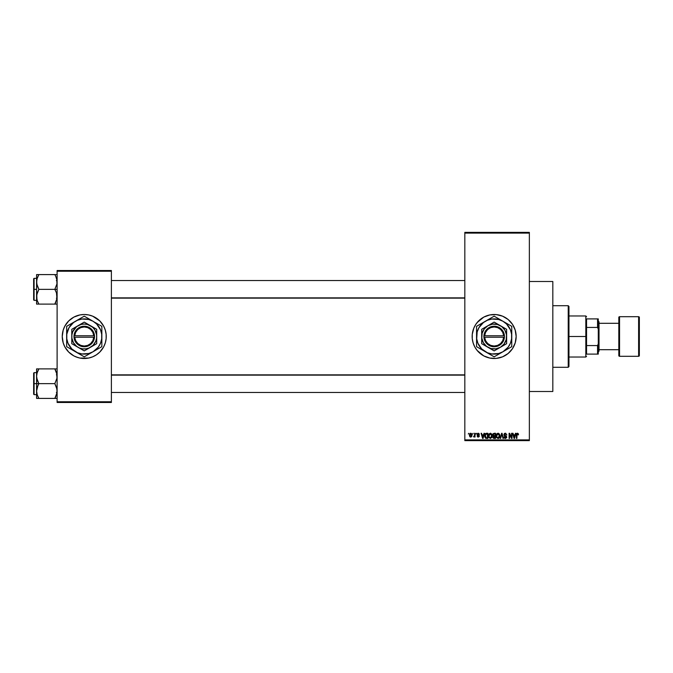 <?xml version="1.0" encoding="UTF-8"?>
<svg xmlns="http://www.w3.org/2000/svg" width="673" height="673" viewBox="0 0 673 673"><rect width="100%" height="100%" fill="white"/><g stroke="black" fill="none" stroke-linecap="round" stroke-linejoin="round"><path stroke-width="1.01" d="M483.811 355.916A21.999 21.999 0 0 0 494.159 358.499A21.999 21.999 0 0 1 472.16 336.5A21.999 21.999 0 0 1 494.159 314.501A21.999 21.999 0 0 0 483.811 317.084M483.769 317.109A21.999 21.999 0 0 0 477.174 322.518L483.786 317.101L489.868 314.922L496.312 314.611L502.58 316.175L508.115 319.498L512.447 324.277L515.207 330.115L516.157 336.5L515.207 342.885L512.447 348.723L508.115 353.502L502.58 356.825L496.312 358.389L489.868 358.078L483.786 355.899L477.149 350.456A21.999 21.999 0 0 0 483.769 355.891M477.132 322.569A21.999 21.999 0 0 0 477.132 350.431M478.924 433.454L479.361 434.43L478.259 433.765L477.561 434.43L479.1 435.406L479.226 436.449L477.628 436.937L477.157 436.028L478.326 436.558L478.814 436.02L477.283 435.137L477.157 433.976L477.763 433.311L478.898 433.437M529.357 391.501L552.819 391.501L552.819 281.499L529.357 281.499L552.819 281.499L552.819 391.501L529.357 391.501M77.849 315.452A21.999 21.999 0 0 0 68.705 320.928L73.879 317.101L79.952 314.922A21.999 21.999 0 0 0 77.875 315.444M68.671 320.962A21.999 21.999 0 0 0 68.671 352.038M68.705 352.072A21.999 21.999 0 0 0 77.849 357.548L73.879 355.899L68.688 352.055L64.844 346.873L63.195 342.885L62.253 336.5L63.195 330.115L64.844 326.127L68.688 320.945M77.875 357.556A21.999 21.999 0 0 0 79.952 358.078L75.83 356.825M79.952 314.922L84.251 314.501A21.999 21.999 0 0 1 106.25 336.5A21.999 21.999 0 0 1 84.251 358.499A21.999 21.999 0 0 1 62.253 336.5A21.999 21.999 0 0 1 84.251 314.501L88.542 314.922L92.664 316.175L99.806 320.945L103.65 326.127L105.299 330.115L106.141 334.346L106.141 338.654L105.299 342.885L103.65 346.873L99.806 352.055L96.466 354.789L92.664 356.825L88.542 358.078L79.952 358.078M464.824 233.102L464.824 439.898L529.357 439.898L529.357 233.102L464.824 233.102L464.824 232.37L529.357 232.37L529.357 233.102L529.357 232.37L464.824 232.37L464.824 440.63L529.357 440.63L529.357 233.102L464.824 233.102M472.69 434.026L473.161 433.294L472.69 434.026M473.556 436.895L474.558 436.432L473.556 436.895L474.473 435.995L474.558 433.294L475.029 433.294L475.029 437.029L474.558 436.432L473.556 436.895L474.558 435.229L473.556 436.895L474.558 436.432L475.029 437.029L475.029 433.294L474.558 433.294L475.029 433.294L475.029 437.029L474.558 437.029M475.895 434.026L476.358 433.294L475.895 434.026M484.005 433.294L483.601 434.825L484.005 433.294L484.493 433.294L483.071 438.426L482.583 438.426L481.094 433.294L481.582 433.294L481.986 434.825L483.601 434.825L481.986 434.825L481.582 433.294L481.094 433.294L482.583 438.426L483.071 438.426L484.493 433.294L484.005 433.294L484.493 433.294L483.071 438.426L482.583 438.426L481.094 433.294L481.582 433.294M489.136 433.849L490.76 433.277L492.056 434.876L491.795 437.551L490.247 438.493L488.733 437.105L488.8 434.438L490.356 433.227L489.019 434.009L488.556 435.86L490.356 438.493L492.156 435.793L491.694 434.035L490.356 433.227L491.694 434.035M496.809 433.849L498.432 433.277L499.719 434.876L499.459 437.551L497.911 438.493L496.497 437.341L496.321 434.901L496.935 433.698L498.028 433.227L496.691 434.009L496.228 435.86L498.02 438.493L499.82 435.793L499.366 434.035L498.028 433.227L499.248 433.866M517.587 433.235L518.488 434.825L517.697 433.892L517.024 434.06L516.889 438.426L516.427 438.426L516.586 433.824L517.478 433.227L516.427 434.943L516.427 438.426L516.889 438.426L516.957 434.22L517.461 433.824L518.488 434.825L518.353 433.875M477.149 350.456L474.759 346.873L473.111 342.885L472.261 338.654L472.261 334.346L473.834 328.079L475.87 324.277L478.604 320.945M515.468 433.294L515.064 434.825L515.468 433.294L515.955 433.294L514.534 438.426L514.046 438.426L512.557 433.294L513.045 433.294L513.449 434.825L515.064 434.825L513.449 434.825L513.045 433.294L512.557 433.294L514.046 438.426L514.534 438.426L515.955 433.294L515.468 433.294L515.955 433.294L514.534 438.426L514.046 438.426L512.557 433.294L513.045 433.294M511.556 433.294L511.556 437.4L511.556 433.294L512.027 433.294L512.027 438.426L511.522 438.426L509.554 434.312L509.554 438.426L509.091 438.426L509.091 433.294L509.596 433.294L511.556 437.4L509.596 433.294L509.091 433.294L509.091 438.426L509.554 438.426L509.554 434.312L511.522 438.426L512.027 438.426L512.027 433.294L511.556 433.294L512.027 433.294L512.027 438.426L511.522 438.426M504.027 436.962L505.415 437.896L506.289 437.071L503.892 434.716L504.506 433.454L505.667 433.252L506.887 434.96L505.305 433.824L504.38 434.909L506.416 436.146L506.676 437.627L505.431 438.493L504.111 437.534L504.489 436.895L504.8 437.694L505.751 437.854L506.281 436.928L504.287 435.734L503.892 434.716L504.599 435.936L506.146 436.55L505.415 437.896L504.027 436.962L505.431 438.493L506.761 437.088L504.355 434.708L505.305 433.824L506.887 434.96L505.507 433.235M501.654 434.708L500.628 438.426L500.14 438.426L501.604 433.294L502.058 433.294L503.438 438.426L502.958 438.426L501.856 433.892L500.628 438.426L500.14 438.426L500.628 438.426L501.856 433.892L502.958 438.426L503.438 438.426L502.058 433.294L501.604 433.294L502.058 433.294L503.438 438.426L502.958 438.426L501.856 433.892M492.821 437.139L493.326 436.062L492.821 437.139L493.326 436.062L492.695 434.8L493.04 433.698L495.555 433.294L495.555 438.426L493.166 438.089L492.829 436.979L493.326 436.062L492.695 434.8L493.326 436.062L492.821 437.139L494.108 438.426L495.555 438.426L495.555 433.294L494.108 433.294L495.555 433.294L495.555 438.426L494.108 438.426M486.52 433.294C485.225 433.563 484.636 434.43 484.762 435.885L485.485 433.622L487.891 433.294L487.891 438.426L485.536 438.165L484.762 436.07L485.847 438.333L487.891 438.426L487.891 433.294L486.52 433.294L487.891 433.294L487.891 438.426M469.468 435.751L469.561 434.169L470.402 433.277L471.47 433.513L472.017 434.834L471.773 436.432L470.89 437.088L469.88 436.701L469.426 435.364L470.73 437.097L472.025 435.162L470.73 433.227L469.426 435.364M468.29 434.026L468.761 433.294L468.29 434.026M57.112 270.504L111.382 270.504L111.382 271.236L57.112 271.236L57.112 401.764L111.382 401.764L111.382 270.504L57.112 270.504L57.112 271.236L57.112 270.504M57.112 402.496L111.382 402.496L111.382 271.236L57.112 271.236L57.112 402.496L57.112 401.764L111.382 401.764L111.382 402.496L57.112 402.496M88.542 358.078A21.999 21.999 0 0 0 90.619 357.556M90.645 357.548A21.999 21.999 0 0 0 99.789 352.072M99.823 352.038A21.999 21.999 0 0 0 99.823 320.962M99.789 320.928A21.999 21.999 0 0 0 90.645 315.452L92.664 316.175M90.619 315.444A21.999 21.999 0 0 0 88.542 314.922M98.199 353.502L98.695 353.089M103.65 346.873L104.567 344.921M106.141 338.654L106.25 336.5M105.299 330.115L104.567 328.079M70.295 319.498L69.799 319.911M64.844 326.127L63.927 328.079M62.353 334.346L62.253 336.5M63.195 342.885L63.927 344.921M464.824 440.63L464.824 439.898L529.357 439.898L529.357 440.63L464.824 440.63M511.144 322.518A21.999 21.999 0 0 0 494.159 314.501A21.999 21.999 0 0 1 516.157 336.5A21.999 21.999 0 0 1 494.159 358.499A21.999 21.999 0 0 0 511.144 350.482L509.713 352.055M511.186 350.431A21.999 21.999 0 0 0 513.558 346.881M513.566 346.864A21.999 21.999 0 0 0 516.048 338.67M516.048 338.645A21.999 21.999 0 0 0 516.157 336.525M516.157 336.475A21.999 21.999 0 0 0 516.048 334.355M516.048 334.33A21.999 21.999 0 0 0 513.566 326.136M513.558 326.119A21.999 21.999 0 0 0 511.186 322.569M502.58 356.825L503.194 356.555M485.738 316.175L485.309 316.36M474.759 326.127L473.834 328.079M517.478 433.227L518.21 433.589L517.478 433.227L518.21 433.589L518.488 434.825L518.017 434.724M518.21 433.589L518.488 434.825M518.025 434.893L517.461 433.824L518.025 434.893L517.461 433.824L516.889 434.901M517.545 433.833L516.957 434.22L517.545 433.833M516.889 438.426L516.427 438.426L516.427 434.943M516.729 433.572L517.335 433.235M514.475 436.92L514.904 435.431L514.256 437.896L513.608 435.431L514.904 435.431L513.608 435.431L513.995 436.836M509.554 438.426L509.091 438.426L509.091 433.294L509.596 433.294M506.887 434.96L506.121 434.178M505.305 433.824L504.447 435.111M504.371 434.531L505.642 435.717M505.347 435.624L506.752 437.223M505.137 438.468L504.607 438.249M504.843 437.728L505.415 437.896L504.514 437.088M506.281 437.189L505.415 437.896L506.146 436.55L504.599 435.936L503.892 434.716L505.347 433.227M505.97 437.744L506.281 437.24M506.146 436.55L506.289 437.071L504.514 435.894M504.733 433.336L504.279 433.648M504.657 435.969L505.103 436.121M501.604 433.294L500.14 438.426L501.604 433.294M499.559 434.405L499.719 434.859M498.87 438.232L498.247 438.476M496.607 437.576L496.27 436.525M497.927 437.887L498.676 437.686M497.187 437.509L497.827 437.879M496.926 437.122L498.02 437.896L496.893 437.029L496.691 435.868L496.893 437.029L496.691 435.868L498.028 433.824L497.137 434.262L496.691 435.868L496.842 434.792M497.944 433.833L498.643 434.026L498.028 433.824L499.358 435.784L499.114 437.156L499.358 435.784L498.104 437.887M499.341 435.456L498.777 434.127M499.215 434.792L498.886 434.245M493.847 438.409L493.015 437.879M494.108 433.294L492.695 434.8M493.183 434.548L494.167 435.692L493.158 434.8L493.62 433.959L493.435 435.507L495.092 435.692L494.167 435.692M493.679 433.942L493.166 434.674M494.218 436.297L493.292 437.055L495.092 437.829L495.092 436.297L493.73 436.34L493.292 437.055L493.73 436.34L495.092 436.297L495.092 437.829L493.292 436.937L493.915 437.812M493.385 436.617L493.301 437.24M493.738 433.925L495.092 433.892L495.092 435.692L495.092 433.892L493.561 433.984M491.896 434.405L492.047 434.859M488.935 437.576L488.606 436.525M488.657 434.901L488.8 434.438M490.255 437.887L491.012 437.686M489.515 437.509L490.163 437.879M489.263 437.122L490.348 437.896L489.221 437.029L489.027 435.868L489.221 437.029L489.027 435.868L490.365 433.824L489.473 434.262L489.027 435.868L489.178 434.792M491.164 434.178L490.365 433.824L491.694 435.784L490.44 437.887M491.677 435.456L491.147 437.576L491.694 435.784L491.113 434.127M491.542 434.792L491.223 434.245M485.536 438.157L484.838 436.802M484.964 437.282L484.77 436.255M485.41 433.698L486.226 433.311M485.275 436.617L485.931 437.728L487.429 437.829L487.429 433.892L485.41 434.64L487.429 433.892L487.429 437.829L485.931 437.728L485.342 434.851M485.578 434.304L485.233 436.154M486.394 433.9L485.856 434.051M485.561 437.383L486.596 437.829M483.004 436.92L483.441 435.431L483.004 436.92M482.793 437.896L482.146 435.431L482.835 437.652M482.146 435.431L483.441 435.431L482.146 435.431M479.361 434.43L478.217 433.227L477.09 434.438L478.823 436.104L478.225 436.558L477.157 436.028L478.242 437.097L479.294 436.028L477.561 434.337L478.192 433.765L478.831 434.22M478.89 434.497L478.192 433.765L478.89 434.497L478.192 433.765L478.89 434.497L478.192 433.765L477.561 434.337L478.352 434.96M478.326 433.774L477.561 434.337L478.141 434.884L477.569 434.22M478.066 433.765L477.561 434.337M478.343 437.088L479.285 436.138M479.277 436.239L479.109 436.676M478.242 437.097L477.157 436.028L478.225 436.558L478.823 436.104L478.141 435.582M477.628 435.961L478.225 436.558L477.628 435.961L478.225 436.558L478.68 435.793M478.225 436.558L478.823 436.104M473.691 436.365L474.473 435.995L474.558 433.294M474.028 436.424L474.473 435.995M471.504 433.547L471.899 434.194M470.242 436.987L469.779 436.575M469.476 434.539L469.729 433.816M470.301 433.917L470.124 436.205M470.04 436.054L470.738 436.558L471.563 435.162L470.738 436.558L471.487 435.835L471.411 434.27L470.604 433.774L471.554 434.935M470.629 436.55L469.889 435.162L470.831 433.774M514.298 437.652L514.408 437.164M490.979 434.026L490.272 433.833M485.41 434.64L485.233 435.582M482.533 436.836L482.667 437.366M469.897 434.935L469.897 435.389M568.222 305.702L568.954 306.434L568.954 366.566L568.222 367.298L552.819 367.298L568.222 367.298L568.222 305.702L552.819 305.702L568.222 305.702L568.222 367.298L568.954 366.566L568.954 306.434L568.222 305.702M36.754 378.209L36.586 383.652L38.866 383.652L37.225 380.085L36.586 376.274L37.217 372.48L38.866 368.888L54.833 368.888L56.944 374.331L56.953 378.184L54.833 383.652L38.866 383.652L36.754 378.209M33.65 394.008L33.65 373.094L33.65 383.652L34.087 383.652L34.087 372.649L34.087 383.652L36.586 383.652L36.586 391.03L37.217 387.244L38.866 383.652L54.833 383.652L56.944 389.095L56.953 392.939L54.833 398.408L38.866 398.408L37.225 394.841L36.586 391.03L36.586 398.408L56.944 398.408M36.586 372.649L34.087 372.649L34.087 394.647L33.65 394.21M36.67 392.452L36.746 392.939M36.965 393.949L36.586 391.03L36.586 398.408M37.217 398.408L38.866 398.408L37.89 396.515L38.866 398.408L37.949 398.408L38.866 398.408L37.217 394.815M55.809 396.515L54.833 398.408L55.75 398.408L54.833 398.408L56.482 394.815L57.112 391.03L56.473 387.219L54.833 383.652L56.953 378.184L56.734 373.347M56.936 393.007L56.725 393.999M57.028 374.853L56.953 374.365M55.253 369.654L54.833 368.888L57.112 368.888L54.833 368.888L56.482 372.48M55.809 370.781L54.833 368.888L38.866 368.888L37.225 372.472L38.866 368.888L36.586 368.888L36.586 383.652L34.087 383.652L34.087 394.647L34.087 383.652L33.65 383.652L34.087 372.649M36.981 373.288L38.866 368.888L36.586 368.888L36.754 374.331M33.65 383.652L33.65 394.21L33.65 383.652M37.949 385.41L38.866 383.652L36.586 383.652L36.586 391.03L37.949 385.41M36.754 368.888L37.217 368.888M37.999 370.545L38.866 368.888L37.949 368.888M56.482 368.888L56.953 368.888M464.824 375.13L111.382 375.13L464.824 375.13M111.382 297.87L464.824 297.87L111.382 297.87M586.553 318.901L586.553 327.431L586.553 318.901L597.548 318.901L586.553 318.901M586.553 336.5L586.553 327.431L586.553 345.569L586.553 336.5L585.821 336.5L586.553 336.5M568.954 315.965L585.821 315.965L585.821 336.5L585.821 315.965L586.553 316.697M568.954 336.5L585.821 336.5L568.954 336.5M586.553 354.099L586.553 345.569L586.553 354.099L598.289 354.099L598.289 343.836L597.548 345.569L586.553 345.569L597.548 345.569L597.548 354.099L597.548 345.569L598.289 343.836L598.289 354.099L586.553 354.099M568.954 357.035L585.821 357.035L585.821 336.5L585.821 357.035L586.553 356.303M598.289 318.901L597.548 318.901L597.548 327.431L598.289 329.164L598.289 343.836L598.289 318.901L598.289 329.164L597.548 327.431L597.548 318.901L598.289 318.901M586.553 327.431L597.548 327.431L586.553 327.431M638.618 316.697L638.618 356.303A0.732 0.732 0 0 0 639.35 355.563L639.35 317.437A0.732 0.732 0 0 0 638.618 316.697L619.547 316.697A0.732 0.732 0 0 0 618.815 317.437L618.815 355.563A0.732 0.732 0 0 0 619.547 356.303L619.547 316.697L619.547 356.303L638.618 356.303L638.618 316.697A0.732 0.732 0 0 1 639.35 317.437L639.35 355.563A0.732 0.732 0 0 1 638.618 356.303L619.547 356.303A0.732 0.732 0 0 1 618.815 355.563L618.815 317.437A0.732 0.732 0 0 1 619.547 316.697L638.618 316.697M598.289 351.903L599.02 351.163L599.02 321.837L598.289 321.097L599.02 321.837L599.02 351.163L598.289 351.903M618.815 323.301L599.02 323.301L618.815 323.301M599.02 349.699L618.815 349.699L599.02 349.699M56.944 294.791L56.953 298.635L54.833 304.112L56.953 298.652L56.473 292.915L56.944 294.791M56.734 279.051L56.953 283.88L54.833 289.348L57.112 289.348L54.833 289.348L56.473 292.915L54.833 289.348L38.866 289.348L37.225 285.781L36.586 281.97L37.217 278.185L38.866 274.592L37.949 276.351L38.866 274.592L36.586 274.592L37.225 274.592L36.586 274.592L36.586 289.348L34.087 289.348L34.087 300.351L34.087 289.348L33.65 289.348L33.65 299.906L33.65 278.79L34.087 278.353L34.087 300.351L33.65 299.906M36.67 298.147L36.746 298.635M36.965 299.653L36.746 294.816L38.866 289.348L54.833 289.348L56.953 283.88L56.944 280.027L55.75 276.351L56.482 278.185M38.445 303.346L38.866 304.112L54.833 304.112L38.866 304.112L37.225 300.545L36.586 296.726L36.586 304.112L38.866 304.112L37.217 300.52M56.936 298.703L56.725 299.695M57.028 280.548L56.953 280.061M55.817 276.494L54.833 274.592L38.866 274.592L54.833 274.592L55.75 276.351L54.833 274.592L55.75 274.592L54.833 274.592L55.75 276.351M36.981 278.984L38.866 274.592L36.586 274.592L36.586 296.726L37.217 292.94L38.866 289.348L36.754 283.905L36.754 280.027M56.953 274.592L56.473 274.592M57.112 304.112L56.473 304.112L57.112 304.112M55.699 302.455L54.833 304.112L55.75 304.112L54.833 304.112L55.75 302.354L54.833 304.112L56.953 304.112M33.65 299.704L33.65 289.348L36.586 289.348L36.586 304.112M34.087 289.348L34.087 278.353L34.087 289.348M33.65 289.348L33.65 278.79L33.65 289.348M36.754 274.592L37.225 274.592M37.217 304.112L38.866 304.112L37.949 304.112L38.866 304.112L37.89 302.219M56.717 373.288L56.936 374.297M36.981 394.016L36.754 392.973M36.99 373.246L37.217 372.48M36.67 374.853L36.746 374.365M55.75 398.408L56.482 398.408M56.709 394.058L56.482 394.815M57.028 392.452L56.953 392.939M37.949 274.592L38.866 274.592L37.89 276.485M56.717 278.984L56.936 279.993M36.981 299.712L36.754 298.669M36.99 278.942L37.217 278.185M36.67 280.548L36.746 280.061M55.75 304.112L56.482 304.112M56.709 299.754L56.482 300.52M57.028 298.147L56.953 298.635M503.665 337.232L484.653 337.232L485.578 340.647L487.681 343.499L490.684 345.375L494.159 346.031L497.633 345.375L500.636 343.499L502.739 340.647L503.665 337.232A9.531 9.531 0 0 1 494.159 346.031A9.531 9.531 0 0 1 484.653 337.232L483.921 337.232A10.263 10.263 0 0 0 494.159 346.763A10.263 10.263 0 0 0 504.397 337.232L503.665 337.232L504.397 337.232L503.421 340.933L501.149 344.012L497.919 346.057L494.159 346.763L490.398 346.057L487.159 344.012L484.897 340.933L483.895 335.768L484.897 332.067L487.159 328.988L490.398 326.943L494.159 326.237L497.919 326.943L501.149 328.988L503.421 332.067L504.422 335.768A10.263 10.263 0 0 0 494.159 326.237A10.263 10.263 0 0 0 483.921 335.768L503.665 335.768L502.739 332.353L500.636 329.501L497.633 327.625L494.159 326.969L490.684 327.625L487.681 329.501L485.578 332.353L484.653 335.768A9.531 9.531 0 0 1 494.159 326.969A9.531 9.531 0 0 1 503.665 335.768L504.397 335.768L504.422 337.232L484.653 337.232M506.618 343.701L500.392 347.293A12.467 12.467 0 0 1 481.691 336.5A12.467 12.467 0 0 1 500.392 325.707L494.159 322.106L506.626 329.299L494.159 322.106L481.691 329.299L494.159 322.106L481.691 329.299L481.691 343.701L481.691 329.299L481.691 343.701L494.159 350.894L481.691 343.701L494.159 350.894L506.626 343.701L506.626 329.299L506.626 336.5A12.467 12.467 0 0 1 500.392 347.293L506.626 343.701M502.958 351.743L508.123 347.218L510.42 343.238L511.606 338.797L511.606 334.203L510.42 329.762L506.601 324.058L502.958 321.257L498.71 319.498L491.862 319.052L487.42 320.239L483.441 322.535L478.915 327.701L477.157 331.949L476.711 338.797L477.897 343.238L481.717 348.942L487.42 352.761L491.862 353.948L498.71 353.502L502.958 351.743L494.159 356.825L492.064 355.613L494.159 356.825L511.758 346.662L502.958 351.743L511.758 346.662L511.758 326.338L509.663 325.126L511.758 326.338L511.758 336.5A17.599 17.599 0 0 1 485.359 351.743L494.159 356.825L500.662 353.064M499.349 319.179L509.654 325.126L494.159 316.175L500.678 319.944L494.159 316.175L476.56 326.338L483.079 322.577L476.56 326.338L476.56 346.662L476.56 336.5L476.56 346.662L487.639 353.056M489.877 318.649L488.96 319.179M481.75 323.343L483.079 322.577M483.079 350.423L485.359 351.743A17.599 17.599 0 0 1 485.359 321.257A17.599 17.599 0 0 1 502.958 321.257L500.645 319.927M480.842 349.136L481.75 349.657M488.96 353.821L485.359 351.743M511.758 328.761L511.758 326.338L502.958 321.257A17.599 17.599 0 0 1 511.758 336.5L511.758 327.844M511.758 341.733L511.758 344.24M511.758 339.158L511.758 340.706M505.272 350.406L506.559 349.657M507.501 349.119L510.454 347.419M499.349 353.821L498.424 354.36M489.902 354.368L492.855 356.067M476.56 339.142L476.56 336.5M476.56 341.724L476.56 340.723M476.56 345.156L476.56 344.248M480.808 323.881L477.864 325.581M476.56 331.276L476.56 328.761M476.56 333.833L476.56 332.294M494.159 316.175L498.424 318.64M485.359 321.257L487.656 319.936M511.758 333.85L511.758 336.5M511.758 331.276L511.758 332.277M507.476 323.864L506.559 323.343M505.238 322.577L502.958 321.257M480.202 325.782L478.915 327.701M508.115 347.218L509.402 345.299M506.626 331.015L506.626 329.299L500.392 325.707A12.467 12.467 0 0 1 506.626 336.5L506.626 331.015M500.392 347.293L504.052 344.088L506.197 339.73L506.517 334.876L504.952 330.266L501.747 326.607L497.381 324.462L492.535 324.142L487.925 325.707L484.266 328.912L482.12 333.27L481.801 338.124L483.365 342.734L486.571 346.393L490.928 348.538L495.782 348.858L500.392 347.293M483.921 337.232L483.895 335.768L483.895 337.232M484.653 335.768L503.665 335.768M93.749 337.232L74.745 337.232L75.662 340.647L77.774 343.499L80.768 345.375L84.251 346.031L87.726 345.375L90.72 343.499L92.832 340.647L93.749 337.232A9.531 9.531 0 0 1 84.251 346.031A9.531 9.531 0 0 1 74.745 337.232L74.005 337.232A10.263 10.263 0 0 0 84.251 346.763A10.263 10.263 0 0 0 94.489 337.232L93.749 337.232L94.489 337.232L94.17 339.125L92.521 342.582L88.003 346.057L82.333 346.587L77.252 344.012L74.324 339.125L73.98 335.768L74.989 332.067L78.775 327.818L84.251 326.237L88.003 326.943L91.242 328.988L93.505 332.067L94.514 337.232L74.745 337.232M90.476 325.707L84.251 322.106L96.71 329.299L84.251 322.106L71.784 329.299L84.251 322.106L71.784 329.299L71.784 343.701L71.784 329.299L71.784 343.701L84.251 350.894L71.784 343.701L84.251 350.894L96.71 343.701L84.251 350.894L96.71 343.701L96.71 336.5A12.467 12.467 0 0 1 78.018 347.293A12.467 12.467 0 0 1 78.018 325.707A12.467 12.467 0 0 1 96.71 336.5L96.71 329.299L87.473 324.462L84.251 324.033L81.021 324.462L76.655 326.607L72.726 331.73L71.885 334.876L71.885 338.124L73.45 342.734L76.655 346.393L79.473 348.017L82.619 348.858L85.875 348.858L89.021 348.017L93.059 345.316L95.768 341.27L96.609 338.124L96.609 334.876L95.044 330.266L93.059 327.684L90.476 325.707M93.051 351.743L98.208 347.218L100.504 343.238L101.699 338.797L101.699 334.203L100.504 329.762L96.693 324.058L93.051 321.257L88.802 319.498L81.946 319.052L77.513 320.239L73.534 322.535L69.008 327.701L66.795 334.203L66.795 338.797L67.99 343.238L71.801 348.942L77.513 352.761L81.946 353.948L88.802 353.502L93.051 351.743L84.251 356.825L82.148 355.613L84.251 356.825L101.85 346.662L93.051 351.743L101.85 346.662L101.85 326.338L99.747 325.126L101.85 326.338L101.85 336.5A17.599 17.599 0 0 1 75.452 351.743L84.251 356.825L90.754 353.064M93.051 321.257L84.251 316.175L90.762 319.944L84.251 316.175L66.652 326.338L75.452 321.257L66.652 326.338L66.652 346.662L66.652 336.5L66.652 346.662L75.452 351.743A17.599 17.599 0 0 1 75.452 321.257A17.599 17.599 0 0 1 93.051 321.257L90.737 319.927L93.051 321.257A17.599 17.599 0 0 1 101.85 336.5L101.85 326.338L95.339 322.586M79.969 318.649L79.052 319.179M73.172 350.423L75.452 351.743M101.85 341.733L101.85 344.24M101.85 339.158L101.85 340.706M95.356 350.406L96.651 349.657M97.585 349.119L100.538 347.419M89.442 353.821L88.508 354.36M79.994 354.368L82.939 356.067M79.052 353.821L77.765 353.081M70.926 349.136L71.843 349.657M66.652 339.142L66.652 336.5M66.652 341.724L66.652 340.723M66.652 345.156L66.652 344.248M73.138 322.594L71.843 323.343M70.901 323.881L67.956 325.581M66.652 331.276L66.652 328.761M66.652 333.833L66.652 332.294M88.508 318.64L84.251 316.175M89.442 319.179L90.729 319.919M77.723 319.944L75.452 321.257M101.85 333.85L101.85 336.5M101.85 331.276L101.85 332.277M101.85 327.844L101.85 328.752M97.568 323.864L96.651 323.343M70.286 325.782L69.008 327.701M98.208 347.218L99.486 345.299M74.745 335.768L93.749 335.768L92.832 332.353L90.72 329.501L87.726 327.625L84.251 326.969L80.768 327.625L77.774 329.501L75.662 332.353L74.745 335.768A9.531 9.531 0 0 1 84.251 326.969A9.531 9.531 0 0 1 93.749 335.768L94.489 335.768A10.263 10.263 0 0 0 84.251 326.237A10.263 10.263 0 0 0 74.005 335.768L74.745 335.768L74.005 335.768L73.98 337.232L73.98 335.768L93.749 335.768M94.514 337.232L94.514 335.768L94.489 337.232M56.381 392.452L57.112 393.183M36.586 394.647L34.087 394.647M56.381 374.853L57.112 374.121M111.382 392.452L464.824 392.452M111.382 374.853L464.824 374.853M464.824 280.548L111.382 280.548M464.824 298.147L111.382 298.147M56.381 280.548L57.112 279.817M36.586 300.351L34.087 300.351M36.586 278.353L34.087 278.353M56.381 298.147L57.112 298.879"/></g></svg>
